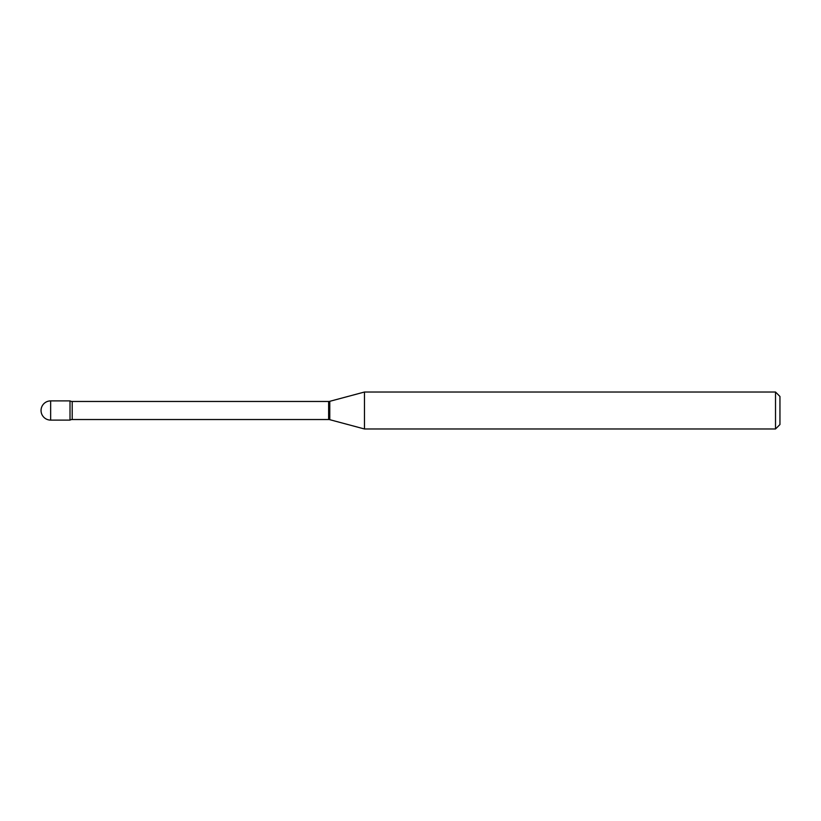 <?xml version="1.0" encoding="UTF-8"?>
<svg xmlns="http://www.w3.org/2000/svg" width="821" height="821" viewBox="0 0 821 821"><rect width="100%" height="100%" fill="white"/><g stroke="black" fill="none" stroke-linecap="round" stroke-linejoin="round"><path stroke-width="1.23" d="M364.462 428.973L364.462 392.028L329.785 401.315A4.433 4.433 0 0 1 328.636 401.469L72.197 401.469A4.433 4.433 0 0 1 70.011 400.894L70.011 420.106A4.433 4.433 0 0 1 72.197 419.531L328.636 419.531A4.433 4.433 0 0 1 329.785 419.685L364.462 428.973L775.517 428.973L775.517 392.028L779.95 396.461L779.95 424.539L775.517 428.973M50.656 400.894A9.606 9.606 0 0 0 41.05 410.5A9.606 9.606 0 0 0 50.656 420.106L70.011 420.106L70.011 400.894L50.656 400.894L50.656 420.106M364.462 392.028L775.517 392.028M72.197 401.469L72.197 419.531M328.636 401.469L328.636 419.531M329.785 401.315L329.785 419.685"/></g></svg>
